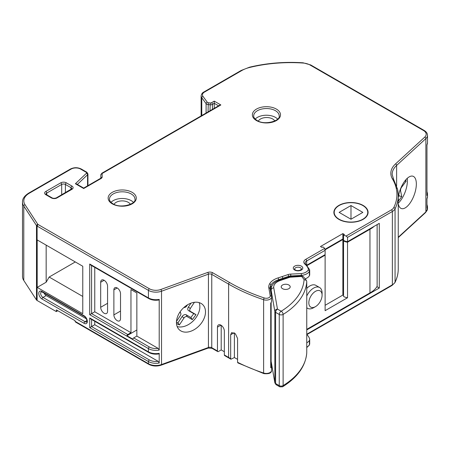 <?xml version="1.0" encoding="UTF-8"?>
<svg xmlns="http://www.w3.org/2000/svg" width="450" height="450" viewBox="0 0 450 450"><rect width="100%" height="100%" fill="white"/><g stroke="black" fill="none" stroke-linecap="round" stroke-linejoin="round"><path stroke-width="0.67" d="M322.088 295.172A9.371 5.411 120 0 0 315.461 291.347A9.371 5.411 120 0 0 308.829 302.822A9.371 5.411 120 0 0 315.461 306.652A9.371 5.411 120 0 0 322.088 295.178A9.371 5.411 120 0 0 322.088 295.172L322.088 293.023A12.015 6.936 -60 0 1 322.088 293.029A12.015 6.936 -60 0 0 322.088 293.017A12.015 6.936 -60 0 0 319.601 287.516L315.866 285.362A12.015 6.936 120 0 0 306.759 288.416M306.759 296.032A12.015 6.936 -60 0 1 319.601 287.516M315.461 306.652L313.594 307.727A12.015 6.936 -60 0 1 307.581 308.323A12.015 6.936 -60 0 1 306.759 307.693M179.752 312.339L180.248 312.626A2.644 1.823 -47.5 0 1 180.754 313.172A2.644 1.823 -47.5 0 1 180.917 313.926A2.644 1.823 -47.5 0 1 180.388 315.506L176.484 321.396M343.553 240.885A7.571 4.371 180 0 0 343.806 241.042A7.571 4.371 180 0 0 347.524 242.218L347.524 297.754A7.571 4.371 180 0 1 343.806 296.572A7.571 4.371 180 0 1 343.553 296.421L343.553 240.885L344.014 240.621M343.553 234.956L343.553 240.345A7.571 4.371 0 0 0 343.806 240.502A7.571 4.371 0 0 0 347.535 241.678L347.535 237.369L346.129 236.025A7.571 4.371 180 0 1 343.806 235.108A7.571 4.371 180 0 1 343.553 234.956L344.391 234.472L342.866 233.595L320.456 246.532L321.975 247.41L322.869 246.893A9.214 5.321 180 0 1 324.641 248.428L325.125 250.307L306.675 260.961A5.282 3.049 0 0 0 305.128 263.115L305.809 264.257A1.322 0.889 -49.8 0 0 304.959 264.189A6.604 3.814 180 0 1 305.741 259.341L324.641 248.428M339.12 219.234A16.774 9.686 0 0 0 357.401 221.333A16.774 9.686 0 0 0 367.757 212.389A16.774 9.686 0 0 0 362.841 205.543A16.774 9.686 0 0 0 344.565 203.439A16.774 9.686 0 0 0 334.209 212.389A16.774 9.686 0 0 0 339.12 219.234M398.25 203.58A17.168 7.47 110 0 0 401.321 208.524A17.168 7.47 110 0 0 411.064 201.532A17.168 7.47 110 0 0 416.34 183.999A17.168 7.47 110 0 0 413.055 176.254A17.168 7.47 110 0 0 398.25 197.584M398.25 203.153A17.168 7.47 110 0 0 407.396 180.748A17.168 7.47 110 0 0 407.244 178.318M176.445 322.453A17.168 11.863 132.5 0 0 179.37 329.827A17.168 11.863 132.5 0 0 195.581 328.787A17.168 11.863 132.5 0 0 205.498 311.889A17.168 11.863 132.5 0 0 202.573 304.515A17.168 11.863 132.5 0 0 186.362 305.556A17.168 11.863 132.5 0 0 176.445 322.453M177.171 326.576A17.168 11.863 132.5 0 0 192.133 321.93A17.168 11.863 132.5 0 0 199.868 306.726A17.168 11.863 132.5 0 0 199.136 302.608M363.077 205.403A17.106 9.877 0 0 0 344.436 203.265A17.106 9.877 0 0 0 333.872 212.389A17.106 9.877 0 0 0 338.884 219.375A17.106 9.877 0 0 0 357.531 221.513A17.106 9.877 0 0 0 368.089 212.389A17.106 9.877 0 0 0 363.077 205.403M133.419 202.337A12.746 7.357 0 0 0 131.231 200.644A12.746 7.357 0 0 0 111.015 202.337M277.633 119.076A12.746 7.357 0 0 0 275.445 117.383A12.746 7.357 0 0 0 255.229 119.076M274.793 120.983A8.584 4.956 0 0 0 272.683 118.98A8.584 4.956 0 0 0 258.362 121.117M130.388 204.334A8.584 4.956 0 0 0 128.284 202.343A8.584 4.956 0 0 0 114.041 204.334M288.877 285.007A4.489 2.593 0 0 0 283.984 284.451A4.489 2.593 0 0 0 281.211 286.841A4.489 2.593 0 0 0 282.527 288.675A4.489 2.593 0 0 0 287.421 289.238A4.489 2.593 0 0 0 290.194 286.841A4.489 2.593 0 0 0 288.877 285.007M306.759 329.923L379.288 288.051L379.288 223.352L347.535 241.678M228.893 358.043A1.322 0.765 -60 0 1 228.623 357.435A166.399 96.069 0 0 0 230.664 358.611L230.946 359.218L224.623 355.573A1.322 0.765 -60 0 1 224.347 354.971L224.347 331.104A4.866 2.812 -120 0 0 222.221 326.205A4.866 2.812 -120 0 0 218.469 324.9A4.866 2.812 -120 0 0 217.463 327.127L217.463 350.994A1.322 0.765 120 0 0 217.738 351.602A1.322 0.765 120 0 0 218.396 351.534L221.197 349.914L224.347 351.737M263.863 373.624L237.87 362.902L237.572 362.289A166.399 96.069 0 0 0 263.621 373.033A5.282 3.049 0 0 0 268.903 373.033A5.282 3.049 0 0 0 271.547 370.395C271.642 373.056 269.083 374.136 263.863 373.624A1.322 0.54 -71.5 0 1 263.621 373.033L263.621 299.706A166.399 96.069 180 0 1 228.623 284.113L228.623 357.435L224.347 354.971M91.581 265.545L91.581 313.622L127.783 334.524L130.961 332.691L94.759 311.788L89.713 314.696L89.713 264.021L148.427 297.917A10.564 6.098 0 0 0 159.21 299.396L158.782 300.015C154.98 300.594 151.616 300.094 148.703 298.519A1.322 0.765 -60 0 1 148.427 297.917L148.427 290.368L37.108 226.097L37.108 300.499L56.34 311.603L57.831 310.742M347.524 242.218L369.956 229.275A27.157 15.677 0 0 0 374.214 226.277M307.136 265.523L325.119 255.15A9.214 5.321 180 0 0 324.906 254.745M343.553 239.917L342.866 239.524L325.091 249.789M306.759 329.361L369.956 292.894A27.157 15.677 0 0 0 377.139 286.267L377.139 224.589M270.726 352.828L271.058 353.019M369.956 229.275L369.956 292.894M280.204 280.53A2.644 1.097 71.2 0 0 279.354 280.187L289.761 276.744L289.935 277.222L280.204 280.53A13.207 7.628 0 0 0 273.769 287.865L277.464 309.105L281.183 311.226A84.831 48.977 0 0 0 304.099 279.596L306.382 280.378L306.759 281.441L306.759 352.704C305.674 366.053 297.608 377.415 282.566 386.803A2.644 1.575 58.4 0 0 283.112 385.594A87.474 50.501 0 0 0 306.759 352.609M325.119 255.15L325.119 310.68L347.524 297.754M379.288 288.051L376.903 286.673M237.572 359.37L234.394 357.536L230.946 359.218M100.845 178.127L102.167 177.075A3.943 2.278 180 0 1 101.047 178.515L100.384 178.453L83.694 188.089L76.567 183.971L75.386 183.741L86.422 173.289A1.361 0.787 0 0 0 86.226 172.322L80.623 169.088A6.728 3.887 0 0 0 71.106 169.088L29.329 193.208A18.81 10.856 0 0 0 25.026 204.711L37.721 224.196L36.489 225.546L23.788 206.055A20.132 11.621 180 0 1 22.5 201.966L22.5 276.368A20.132 11.621 0 0 0 23.788 280.463L36.489 299.953A2.914 1.682 0 0 0 37.108 300.499M37.721 224.196A1.592 0.922 0 0 0 38.047 224.482L149.361 288.748A9.242 5.338 0 0 0 160.824 289.491L207.726 272.436A4.005 2.312 180 0 1 212.692 272.756L229.562 282.499A165.083 95.31 0 0 0 264.285 297.968A3.96 2.284 0 0 0 268.414 297.911A3.96 2.284 0 0 0 270.202 295.757A1.322 1.074 -10 0 1 271.519 296.758A5.282 3.049 180 0 1 271.547 297.067L271.547 301.382A5.282 3.049 180 0 1 270.726 303.007L270.726 367.712A5.282 3.049 0 0 0 271.547 366.081A5.282 3.049 0 0 0 271.519 365.771L270.726 361.277M271.063 289.136A16.796 9.697 0 0 0 270.877 289.446A16.802 9.703 0 0 0 270.422 290.436M270.726 354.42A16.802 9.703 180 0 1 270.877 354.144A16.796 9.697 180 0 1 271.058 353.835M270.202 295.757L268.751 287.499A18.124 10.463 180 0 1 269.623 283.815A18.118 10.463 180 0 1 277.988 277.926L282.324 276.519L282.983 278.955M282.324 276.519L287.916 274.618A6.609 3.814 180 0 1 290.711 274.101L301.258 273.589L301.444 275.974M309.617 269.899A5.282 3.049 180 0 1 309.696 270.428L309.696 274.742A5.282 3.049 180 0 1 309.409 275.732A10.575 6.109 180 0 1 305.162 278.865M306.759 342.832A10.575 6.109 0 0 0 309.409 340.431A5.282 3.049 0 0 0 309.696 339.441A5.282 3.049 0 0 0 309.617 338.912A22.41 12.938 0 0 0 306.759 334.491M325.125 250.307L325.125 254.621L306.816 265.191M426.966 208.429L426.966 198.72A10.564 6.098 0 0 0 427.5 196.813L427.5 193.573A10.564 6.098 180 0 1 426.966 195.486L426.966 144.804A10.564 6.098 0 0 0 427.5 142.892L427.5 135.349A10.564 6.098 180 0 1 425.874 138.594L425.874 211.922A10.564 6.098 0 0 0 427.5 208.671L427.5 206.516A10.564 6.098 180 0 1 426.966 208.429M218.604 105.817L214.251 103.303L214.251 108.332M38.047 224.482L37.108 226.097A2.914 1.682 180 0 1 36.489 225.546L36.489 299.953M82.772 313.701L37.198 287.392L37.198 239.946L82.772 266.254L82.772 313.701M56.34 311.603L56.34 309.881L75.009 320.659L75.561 322.071L148.703 364.298A1.322 0.765 -60 0 1 148.427 363.696A10.564 6.098 0 0 0 161.528 364.539L208.429 347.484A2.683 1.547 180 0 1 211.759 347.704L217.463 350.994M159.21 353.312L158.782 353.931C154.98 354.51 151.616 354.015 148.703 352.434L90.647 318.921L89.713 317.936L148.427 351.832A10.564 6.098 0 0 0 159.21 353.312L159.21 363.015A10.564 6.098 180 0 1 148.427 361.536L148.427 363.696L75.009 321.306M127.783 334.524A1.322 0.765 120 0 0 126.911 335.728L132.806 339.131A1.322 0.765 -60 0 1 133.678 337.928L136.856 336.094L158.141 348.384L159.21 350.077L159.21 299.396M230.664 358.611L230.664 334.744L231.654 332.584L235.401 333.771L237.572 338.417L237.572 362.289M325.001 249.3L342.866 238.984L343.553 239.377M49.151 246.847L46.164 245.121L46.164 282.212L49.151 277.037L82.772 296.449M75.302 261.939L49.151 277.037M100.682 307.282A4.866 2.812 -120 0 0 102.808 312.182A4.866 2.812 -120 0 0 106.56 313.481A4.866 2.812 -120 0 0 107.567 311.254L107.567 286.239A4.866 2.812 -120 0 0 105.441 281.34A4.866 2.812 -120 0 0 101.689 280.035A4.866 2.812 -120 0 0 100.682 282.262L100.682 307.282L107.567 303.306M113.878 314.899A4.691 2.711 -120 0 0 115.926 319.624A4.691 2.711 -120 0 0 119.543 320.878A4.691 2.711 -120 0 0 120.516 318.735L120.516 293.715A4.691 2.711 -120 0 0 118.468 288.99A4.691 2.711 -120 0 0 114.851 287.736A4.691 2.711 -120 0 0 113.878 289.884L113.878 314.899L120.516 311.068M136.856 336.094L136.856 292.973L130.961 289.569L130.961 332.691M94.759 267.373L94.759 311.788M94.759 321.294L94.759 324.726L158.141 361.322L159.21 363.015M94.759 324.726L89.713 327.639L89.713 317.936M44.167 293.164A3.302 1.907 -120 0 0 46.159 295.588L86.451 318.853M37.198 239.946L46.164 245.121M46.164 282.212L37.198 287.392M148.703 298.519L90.647 265.005L89.713 264.021M101.047 178.515L83.694 188.533L75.386 183.741M212.422 109.389L212.422 104.355L214.251 103.303L214.251 101.143L220.86 104.962L219.538 105.278L101.874 173.211L102.532 173.278A1.316 0.759 0 0 0 102.127 173.829L102.167 177.075M268.751 287.499L270.073 288.523M264.285 297.968A1.322 0.54 108.5 0 0 263.621 299.706A5.282 3.049 180 0 0 268.903 299.706A5.282 3.049 180 0 0 271.547 297.067L270.056 288.124A16.802 9.703 0 0 0 270.062 288.405M187.476 304.836L186.705 305.994A2.644 1.823 -47.5 0 1 183.898 307.502M176.49 323.595L179.404 324.911L183.971 318.026A2.644 1.823 -47.5 0 1 187.245 316.688L192.302 319.624L196.003 314.629L190.434 311.394A2.644 1.823 -47.5 0 1 190.288 308.514L194.411 302.304M398.25 198.686L398.678 200.745L401.771 196.644L400.567 190.834A2.644 1.147 -70 0 1 401.569 187.279L406.08 181.305L405.776 179.831M350.983 219.234L362.841 212.389L350.983 205.543L350.983 219.234L339.12 212.389L350.983 205.543M126.911 335.728L136.856 329.985M234.394 332.966L234.394 357.536M221.197 325.322L221.197 349.914M304.099 279.596L301.365 275.979M342.866 238.984L342.866 233.595M343.553 295.453L342.866 295.059L325.119 305.303M342.866 295.059L342.866 239.524M176.445 322.161L177.924 322.83L182.104 316.53A3.347 2.312 -47.5 0 1 186.255 314.831L190.884 317.52L193.748 313.656L188.606 310.669A3.347 2.312 -47.5 0 1 188.421 307.018L190.991 303.148M193.748 313.656L196.003 314.629M190.884 317.52L192.302 319.624M177.924 322.83L179.404 324.911M404.871 180.951L406.08 181.305M398.363 196.785L399.071 195.846L398.796 194.501M399.071 195.846L401.771 196.644M179.944 312.058L180.248 312.626M301.573 276.469A2.644 1.952 -38.9 0 1 303.626 276.969L302.884 276.334L301.365 275.974L289.761 276.744M134.961 199.164A12.746 7.357 0 0 0 131.231 193.961A12.746 7.357 0 0 0 117.337 192.364A12.746 7.357 0 0 0 109.468 199.164C109.356 200.666 110.509 202.202 112.927 203.76C120.606 208.963 136.553 203.889 134.961 199.164M132.165 192.341A14.068 8.123 180 0 1 132.165 203.828A14.068 8.123 180 0 1 112.269 203.828A14.068 8.123 180 0 1 112.269 192.341A14.068 8.123 180 0 1 132.165 192.341M279.18 115.897A12.746 7.357 0 0 0 275.445 110.694A12.746 7.357 0 0 0 261.557 109.103A12.746 7.357 0 0 0 253.688 115.897C253.575 117.405 254.728 118.935 257.147 120.499C264.819 125.702 280.772 120.628 279.18 115.897M276.379 109.08A14.068 8.123 180 0 1 276.379 120.566A14.068 8.123 180 0 1 256.483 120.566A14.068 8.123 180 0 1 256.483 109.08A14.068 8.123 180 0 1 276.379 109.08M301.461 269.156A3.431 1.98 0 0 0 300.459 267.756A3.431 1.98 0 0 0 296.713 267.328A3.431 1.98 0 0 0 294.598 269.156L295.329 269.955C296.269 270.624 297.821 270.731 299.987 270.287L301.461 269.156M301.393 266.141A4.753 2.745 180 0 1 301.393 270.023A4.753 2.745 180 0 1 294.666 270.023A4.753 2.745 180 0 1 294.666 266.141A4.753 2.745 180 0 1 301.393 266.141M306.759 334.238L392.361 284.816L392.361 211.489A1.322 0.765 -120 0 0 391.427 209.869A9.259 5.344 0 0 0 393.789 207.546A83.205 48.038 0 0 0 396.253 188.376A83.199 48.038 0 0 0 392.462 178.942A1.322 1.018 149.4 0 1 393.598 179.347L397.547 189.169A1.322 1.069 167.5 0 1 397.564 189.36A84.527 48.803 180 0 1 398.25 195.553A84.527 48.803 180 0 1 395.061 208.834A10.581 6.109 180 0 1 392.361 211.489L347.535 237.369M346.129 236.025L391.427 209.869M306.759 281.441A87.474 50.501 180 0 1 283.112 314.426A2.683 1.547 180 0 1 279.253 314.46L275.608 312.356A2.683 1.547 180 0 1 274.838 311.417L271.136 290.171L271.136 294.531M271.136 302.552L271.136 361.339L274.838 382.584A2.683 1.547 0 0 0 275.608 383.524L279.253 385.627A2.683 1.547 0 0 0 283.112 385.594L283.112 314.426A2.644 1.575 58.4 0 0 281.183 311.226M273.769 287.865A2.644 2.143 -9.9 0 0 271.136 290.171A15.846 9.152 180 0 1 271.058 289.26L271.058 294.075M271.058 302.659L271.058 360.428A15.846 9.152 0 0 0 271.136 361.339A2.644 2.143 -9.9 0 0 271.164 361.642L274.86 382.882A2.644 2.143 -9.9 0 1 274.838 382.584L274.838 311.417A2.644 2.143 -9.9 0 1 277.464 309.105M277.476 309.122A2.644 1.524 120 0 0 275.608 312.356L275.608 383.524A2.644 1.524 120 0 0 276.154 384.733L279.804 386.837L282.566 386.803M281.121 311.226A2.644 1.524 120 0 0 279.253 314.46L279.253 385.627A2.644 1.524 120 0 0 279.804 386.837M301.534 276.457L289.935 277.222M301.258 273.589A9.253 5.344 0 0 0 308.16 270.096A3.96 2.289 0 0 0 308.317 268.954A1.322 1.063 -16.9 0 1 309.577 269.646L309.696 270.428A5.282 3.049 180 0 1 309.409 271.423A10.575 6.109 180 0 1 301.444 275.423L290.824 275.94A5.288 3.054 0 0 0 288.585 276.351L278.629 279.669A16.796 9.697 0 0 0 270.877 285.131A16.802 9.703 0 0 0 270.056 288.124M269.623 283.815A1.322 1.024 29.3 0 1 270.877 285.131L270.877 289.446M270.877 354.144L270.877 358.453A16.796 9.697 180 0 1 271.058 358.149M270.726 358.734A16.802 9.703 180 0 1 270.877 358.453A1.322 1.024 -150.7 0 1 270.771 358.869L270.726 358.948M277.988 277.926A1.322 0.529 72 0 1 278.629 279.669L278.629 280.451M287.916 274.618A1.322 0.546 71.2 0 1 288.585 276.351L288.585 277.048M290.711 274.101L290.824 276.677M308.16 270.096A1.322 1.018 30.9 0 1 309.409 271.423L309.409 275.732M306.759 347.147A10.575 6.109 0 0 0 309.409 344.745A5.282 3.049 0 0 0 309.696 343.749L309.291 345.173A1.322 1.018 -149.1 0 0 309.409 344.745L309.409 340.431M305.741 259.341A1.322 0.765 60 0 1 306.675 260.961L306.675 265.044M392.462 178.942A30.375 17.539 180 0 1 395.505 163.929L424.755 137.115A9.242 5.338 0 0 0 423.473 130.494L310.039 65.002A11.886 6.862 0 0 0 303.007 63.039A105.525 60.924 0 0 0 249.801 67.427A25.093 14.484 0 0 0 241.813 70.526L204.424 92.115A6.728 3.887 0 0 0 202.989 96.384L207.309 102.263A1.361 0.787 0 0 0 208.294 102.724L210.251 102.954A1.361 0.787 0 0 0 211.489 102.741L214.251 101.143M220.86 104.962L102.532 173.278M308.317 268.954A21.088 12.178 0 0 0 304.959 264.189M66.347 182.835L71.949 186.069A3.96 2.289 180 0 1 71.949 189.304L57.009 197.927A3.96 2.289 180 0 1 51.407 197.927L45.804 194.692A3.96 2.289 180 0 1 45.804 191.458L60.744 182.835A3.96 2.289 180 0 1 66.347 182.835A1.322 0.765 120 0 0 65.413 184.449A2.644 1.524 0 0 0 61.678 184.449L46.738 193.078A2.644 1.524 0 0 0 45.962 194.153L46.462 194.631A1.322 0.765 120 0 0 45.804 194.692M306.883 334.609L392.085 285.418A1.322 0.765 60 0 0 392.361 284.816A10.581 6.109 0 0 0 395.061 282.156A84.527 48.803 0 0 0 398.25 268.881L398.25 195.553L397.547 189.169A1.322 1.069 167.5 0 0 396.253 188.376M393.789 207.546A1.322 1.035 -153.9 0 1 395.061 208.834L395.061 282.156A1.322 1.035 26.1 0 1 394.976 282.532C397.147 278.083 398.244 273.532 398.25 268.881M424.755 137.115A1.322 0.911 -132.5 0 1 425.874 138.594L396.619 165.414A29.053 16.774 0 0 0 392.152 174.352L393.598 179.347M395.505 163.929A1.322 0.911 -132.5 0 1 396.619 165.414L396.619 185.873M398.25 237.246L425.874 211.922A1.322 0.911 47.5 0 1 425.649 212.49L398.25 237.606M211.489 102.741A1.322 0.765 -120 0 1 212.422 104.355A2.683 1.547 180 0 1 209.993 104.782L208.035 104.552A2.683 1.547 180 0 1 206.094 103.641L201.774 97.757L201.774 115.538M202.989 96.384A1.322 0.99 -36.3 0 0 201.774 97.757A8.049 4.646 180 0 1 201.133 95.94L201.133 115.903M207.309 102.263A1.322 0.99 -36.3 0 0 206.094 103.641L206.094 113.04M208.294 102.724L208.035 111.921M210.251 102.954L209.993 110.79M100.845 178.031L100.811 174.904A2.638 1.524 180 0 1 100.811 174.904A1.322 1.08 -0.7 0 1 102.127 173.829M86.226 172.322A1.322 0.765 -60 0 1 86.884 172.254L87.941 173.959A2.683 1.547 180 0 1 87.553 174.763L87.553 185.861M86.422 173.289A1.322 0.922 -133.4 0 1 87.553 174.763L77.349 184.421M25.026 204.711A1.322 1.007 146.9 0 0 23.788 206.055L23.788 280.463M84.071 315.754A4.624 2.666 60 0 1 87.339 321.412A4.624 2.666 60 0 1 84.071 323.303L42.047 299.042A4.624 2.666 60 0 1 38.779 293.377A4.624 2.666 60 0 1 42.047 291.493L84.071 315.754A1.322 0.765 120 0 0 84.341 316.361L42.322 292.095A1.322 0.765 -60 0 1 42.047 291.493M91.581 319.461L91.581 326.559L149.361 359.921A1.322 0.765 120 0 0 148.427 361.536L89.713 327.639M159.21 350.077A10.564 6.098 180 0 1 148.427 348.598L148.427 351.832A1.322 0.765 -60 0 0 148.703 352.434M133.678 337.928L149.361 346.978A1.322 0.765 120 0 0 148.427 348.598L89.713 314.696M229.562 282.499A1.322 0.765 120.3 0 0 228.623 284.113L211.759 274.376A2.683 1.547 0 0 0 208.429 274.162L161.528 291.218L161.528 364.539A1.322 0.574 -110 0 1 161.274 365.136C156.769 366.559 152.578 366.277 148.703 364.298M160.824 289.491A1.322 0.574 70 0 1 161.528 291.218A10.564 6.098 180 0 1 148.427 290.368A1.322 0.765 120 0 1 149.361 288.748M207.726 272.436A1.322 0.574 70 0 1 208.429 274.162L208.429 347.484A1.322 0.574 -110 0 1 208.176 348.081L161.274 365.136M212.692 272.756A1.322 0.765 120 0 0 211.759 274.376L211.759 347.704A1.322 0.765 -60 0 0 212.029 348.306L208.176 348.081M46.738 194.788L46.738 193.078A1.322 0.765 60 0 0 45.804 191.458M61.678 194.788L61.678 184.449A1.322 0.765 60 0 0 60.744 182.835M65.413 192.628L65.413 184.449L71.016 187.684L71.016 189.394M46.462 194.631L52.065 197.865C53.212 198.478 54.641 198.478 56.351 197.865L71.792 188.764A2.644 1.524 0 0 0 71.016 187.684A1.322 0.765 120 0 1 71.949 186.069M149.361 346.978A9.242 5.338 0 0 0 158.141 348.384M149.361 359.921A9.242 5.338 0 0 0 158.141 361.322M86.94 320.569L85.005 321.683A3.302 1.907 -120 0 0 86.653 321.846C86.985 323.201 87.508 318.302 84.341 316.361M46.159 295.588L42.981 297.422L85.005 321.683A1.322 0.765 -60 0 0 84.071 323.303M42.322 292.095L41.333 291.87A3.302 1.907 -120 0 0 40.826 294.514A3.302 1.907 -120 0 0 42.981 297.422A1.322 0.765 120 0 0 42.047 299.042M80.623 169.088A1.322 0.765 -60 0 1 81.281 169.02C77.67 167.282 74.059 167.282 70.442 169.02L28.671 193.14C24.424 195.857 22.371 198.799 22.5 201.966M71.106 169.088A1.322 0.765 -120 0 0 70.442 169.02M29.329 193.208A1.322 0.765 -120 0 0 28.671 193.14M241.813 70.526A1.322 0.765 60 0 0 241.155 70.464L203.766 92.053A1.322 0.765 60 0 1 204.424 92.115M241.155 70.464L249.491 67.219A1.322 0.422 76.3 0 1 249.801 67.427M249.491 67.219C266.704 63.079 284.574 61.605 303.092 62.797L303.007 63.039M303.092 62.797L310.697 64.941A1.322 0.765 120 0 0 310.039 65.002M310.697 64.941L424.131 130.427A1.322 0.765 120 0 0 423.473 130.494M52.065 197.865A1.322 0.765 120 0 0 51.407 197.927M56.351 197.865A1.322 0.765 60 0 1 57.009 197.927M71.291 189.236A1.322 0.765 60 0 1 71.949 189.304M113.878 289.884L117.197 287.966M100.682 282.262L104.124 280.277M234.073 332.775L230.664 334.744M220.905 325.142L217.463 327.127M289.069 276.885A2.644 1.097 71.2 0 1 289.918 277.228M188.421 307.018L190.288 308.514M188.606 310.669L190.434 311.394M186.255 314.831L187.245 316.688M182.104 316.53L183.971 318.026M401.271 187.116L401.569 187.279M399.848 190.744L400.567 190.834M307.581 308.323L306.759 307.845M180.754 313.172L180.09 311.839M367.757 212.389L367.757 214.335M271.547 366.081L271.547 370.395M309.696 339.441L309.696 343.749M87.941 173.959L87.941 185.636M426.966 204.384L427.5 206.516M426.881 199.102L427.5 196.813M426.881 145.187L427.5 142.892M426.966 191.447L427.5 193.573M392.085 285.418L394.976 282.532M309.291 345.173L306.759 347.591M425.649 212.49L427.5 208.671M271.058 358.402L270.771 358.869M217.738 351.602L212.029 348.306M86.884 172.254L81.281 169.02M100.384 178.453L100.856 177.998M101.88 173.211L100.811 174.904M203.766 92.053C202.337 92.756 201.459 94.05 201.133 95.94M424.131 130.427C426.353 131.777 427.478 133.414 427.5 135.349M309.577 269.646L305.809 264.257M334.209 212.389L334.209 214.335M279.354 280.187C274.118 282.043 271.35 285.069 271.058 289.26M306.382 280.378L303.626 276.969M274.86 382.882L276.154 384.733M271.164 361.642L271.058 360.428"/></g></svg>
